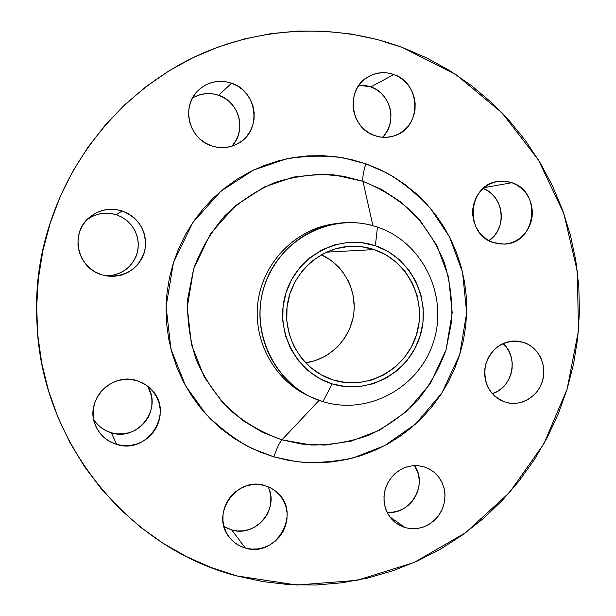 <?xml version="1.0" encoding="UTF-8"?>
<svg xmlns="http://www.w3.org/2000/svg" width="616" height="616" viewBox="0 0 616 616"><rect width="100%" height="100%" fill="white"/><g stroke="black" fill="none" stroke-linecap="round" stroke-linejoin="round"><path stroke-width="0.92" d="M122.145 210.934C139.57 218.418 147.178 231.431 144.953 249.973C139.47 267.814 127.258 276.546 108.308 276.168L101.732 274.782L108.247 276.161L114.884 276.261L121.398 275.075L127.543 272.657L133.071 269.107L137.791 264.549L141.518 259.167L144.106 253.168L145.468 246.777L145.545 240.232L144.344 233.78L141.896 227.674L138.3 222.137L133.687 217.386L128.236 213.606L122.145 210.934L115.654 209.486L109.001 209.317L102.449 210.441L96.258 212.813L90.652 216.347L85.863 220.905L82.074 226.318L79.441 232.378L78.063 238.839L77.993 245.453L79.233 251.967L81.736 258.119L85.401 263.671L90.082 268.414L95.596 272.164L101.732 274.782C77.662 268.222 69.662 234.195 88.55 218.126C98.414 209.71 109.609 207.307 122.145 210.934L116.324 214.722L122.145 210.934M105.829 275.799L112.274 275.367L118.488 273.65L124.193 270.717L129.175 266.705L133.218 261.769L136.159 256.125L137.876 249.996L138.3 243.636L137.414 237.314L135.258 231.285L131.916 225.803L127.52 221.082L122.245 217.34L116.324 214.722L122.014 217.209L127.112 220.736L131.424 225.171L134.788 230.338L137.075 236.044L138.207 242.065L138.13 248.179L136.86 254.146L134.442 259.752L130.954 264.78L126.549 269.03L121.375 272.349L115.639 274.605L109.548 275.714M129.522 432.601L123.477 433.849L117.325 433.91L111.288 432.786L116.724 444.436C106.514 441.233 99.361 434.727 95.272 424.917C84.523 400.446 111.712 371.841 136.983 380.696L130.546 379.441L123.955 379.448L117.464 380.734L111.319 383.244L105.76 386.894L101.016 391.537L97.259 396.997L94.641 403.057L93.27 409.494L93.201 416.046L94.425 422.453L96.904 428.474L100.539 433.88L105.174 438.446L110.641 442.011L116.724 444.436L123.185 445.63L129.768 445.553L136.228 444.205L142.311 441.657L147.802 437.991L152.483 433.356L156.171 427.928L158.743 421.922L160.098 415.554L160.175 409.078L158.982 402.725L156.556 396.743L152.999 391.36L148.425 386.779L143.02 383.175L136.983 380.696L144.691 384.13L151.236 389.374C175.013 411.742 148.056 455.062 116.724 444.436L111.288 432.786C137.976 441.841 163.417 408.008 146.97 385.655M269.777 491.352L270.832 497.135L270.747 503.049L269.515 508.878L267.19 514.391L263.864 519.388L259.652 523.677L254.716 527.088L249.241 529.498L243.435 530.807L237.53 530.961L231.731 529.952L245.376 548.055C238.523 546.084 232.987 542.242 228.752 536.521C210.325 513.559 237.222 475.991 264.957 485.585L258.797 484.461L252.483 484.584L246.261 485.939L240.371 488.488L235.05 492.138L230.492 496.735L226.88 502.125L224.355 508.077L223.03 514.368L222.938 520.751L224.093 526.98L226.449 532.809L229.907 538.022L234.334 542.403L239.562 545.784L245.376 548.055L251.551 549.11L257.85 548.933L264.041 547.516L269.877 544.929L275.144 541.264L279.633 536.675L283.191 531.323L285.67 525.425L286.979 519.196L287.079 512.874L285.955 506.706L283.645 500.908L280.249 495.718L275.891 491.329L270.724 487.911L264.957 485.585L271.517 488.342L277.246 492.515C301.955 513.143 276.261 558.204 245.376 548.055L231.731 529.952C255.679 537.791 279.926 508.593 267.968 486.632M424.031 466.82L428.813 468.738L434.165 472.256L438.63 476.884L442.018 482.42L444.175 488.603L445.022 495.172L444.498 501.824L442.65 508.269L439.547 514.229L435.327 519.434L430.176 523.654L424.324 526.695L418.018 528.42L411.55 528.744L405.213 527.658L389.882 516.924L405.213 527.658L411.072 528.713L417.055 528.559L422.938 527.196L428.49 524.693L433.502 521.136L437.783 516.67L441.172 511.473L443.551 505.728L444.821 499.653L444.937 493.493L443.89 487.472L441.726 481.812L438.515 476.745L434.395 472.449L429.498 469.099L424.031 466.82L418.187 465.704L412.196 465.796L406.283 467.105L400.685 469.577L395.618 473.111L391.275 477.585L387.826 482.821L385.416 488.619L384.13 494.748L384.022 500.97L385.092 507.053L387.31 512.743L390.575 517.833L394.756 522.114L399.699 525.433L405.213 527.658L396.596 523.523L391.984 519.473L388.28 514.514L385.655 508.839L384.199 502.679L383.991 496.303L385.031 489.959L387.272 483.907L390.636 478.409L394.964 473.681L400.092 469.916L405.805 467.267L411.865 465.842L418.025 465.688L424.031 466.82M414.553 465.619L418.187 473.696L419.173 479.34L419.065 485.123L417.871 490.806L415.646 496.188L412.45 501.062L408.423 505.236L403.711 508.554L398.49 510.887L392.954 512.15L387.064 512.258C410.325 515.315 428.259 484.707 414.545 465.619M523.562 342.35C538.5 347.131 547.27 365.049 542.527 380.85C537.991 396.712 520.99 406.791 505.921 402.387L510.849 403.326L516.655 403.288L522.36 402.063L527.75 399.699L532.617 396.288L536.782 391.961L540.086 386.879L542.411 381.242L543.651 375.267L543.782 369.169L542.781 363.186L540.694 357.55L537.599 352.468L533.602 348.132L528.867 344.714L523.562 342.35L517.902 341.125L512.088 341.095L506.352 342.265L500.916 344.598L495.988 347.994L491.768 352.329L488.411 357.442L486.055 363.124L484.792 369.161L484.677 375.321L485.701 381.35L487.833 387.033L490.99 392.13L495.041 396.458L499.822 399.846L505.166 402.163C489.589 395.503 483.013 383.283 485.416 365.511C490.96 348.479 502.171 340.394 519.049 341.272L523.562 342.35L514.452 340.964L523.562 342.35M492.246 393.67C512.651 387.849 519.211 357.288 503.026 343.536L506.375 347.224L509.301 351.998L511.272 357.288L512.219 362.901L512.104 368.622L510.933 374.228L508.754 379.518L505.636 384.276L501.717 388.334L497.127 391.53L492.246 393.67M511.919 182.698C542.573 191.93 535.912 244.059 504.073 244.113L493.385 242.596L499.114 243.928L504.966 244.052L510.718 242.974L516.146 240.725L521.059 237.414L525.255 233.156L528.582 228.113L530.915 222.484L532.17 216.485L532.293 210.333L531.285 204.266L529.183 198.514L526.056 193.293L522.037 188.804L517.263 185.231L511.919 182.698L506.206 181.304L500.346 181.119L494.563 182.144L489.089 184.346L484.122 187.649L479.864 191.907L476.484 196.981L474.112 202.656L472.842 208.724L472.726 214.938L473.766 221.059L475.914 226.85L479.094 232.086L483.175 236.567L488.003 240.117L493.385 242.596C464.479 234.357 467.49 185.47 497.181 181.528L504.62 181.135L511.919 182.698L484.099 187.664L511.919 182.698M488.958 240.656C507.615 228.651 504.034 195.857 483.175 188.458L487.087 190.398L491.591 193.755L495.387 197.952L498.336 202.841L500.323 208.239L501.278 213.921L501.162 219.689L499.984 225.325L497.79 230.6L494.656 235.327L488.958 240.656M231.562 83.183C257.388 91.16 262.147 130.23 238.962 143.02C230.392 148.017 221.283 148.972 211.627 145.892L217.933 147.386L224.363 147.617L230.677 146.577L236.629 144.313L242.003 140.91L246.585 136.506L250.204 131.262L252.729 125.379L254.061 119.081L254.154 112.612L252.999 106.214L250.65 100.131L247.178 94.587L242.727 89.797L237.453 85.947L231.562 83.183L225.271 81.628L218.834 81.327L212.481 82.305L206.475 84.523L201.039 87.911L196.396 92.323L192.716 97.597L190.144 103.534L188.796 109.894L188.712 116.432L189.89 122.892L192.3 129.021L195.834 134.588L200.362 139.37L205.69 143.189L211.627 145.892C189.42 139.193 180.965 107.761 197.128 91.499C206.853 81.889 218.334 79.118 231.562 83.183L218.657 95.28L231.562 83.183M231.647 146.3C246.985 131.308 239.547 101.84 218.657 95.28L224.178 97.852L229.114 101.44L233.287 105.906L236.544 111.08L238.754 116.763L239.832 122.746L239.747 128.79L238.5 134.673L236.136 140.171L232.74 145.076M393.824 74.521C421.09 83.098 421.975 127.127 395.118 135.535C388.373 137.93 381.566 137.946 374.674 135.589L380.65 137.06L386.756 137.299L392.746 136.29L398.406 134.096L403.518 130.785L407.877 126.496L411.334 121.391L413.752 115.662L415.045 109.532L415.153 103.226L414.083 96.989L411.873 91.053L408.601 85.647L404.389 80.973L399.399 77.216L393.824 74.521L387.864 72.988L381.751 72.688L375.721 73.635L370.016 75.791L364.849 79.079L360.422 83.376L356.91 88.511L354.454 94.287L353.145 100.477L353.045 106.853L354.146 113.144L356.402 119.127L359.736 124.555L364.01 129.221L369.053 132.948L374.674 135.589C349.58 128.013 345.399 88.427 368.537 76.584C376.615 72.18 385.046 71.495 393.824 74.521L370.87 86.879L393.824 74.521M382.513 137.26C397.805 122.861 391.052 93.386 370.87 86.879L376.114 89.389L380.804 92.901L384.761 97.266L387.841 102.318L389.928 107.877L390.937 113.714L390.829 119.612L389.62 125.356L387.356 130.723L384.107 135.505M273.951 456.887C276.623 448.61 279.287 442.927 281.943 439.839L301.848 444.098L325.179 445.06L351.505 441.048L379.548 430.222L406.899 411.195L430.222 383.807L446.069 349.834L452.213 312.812L448.548 276.946L436.929 245.622L420.174 220.605L401.024 202.125L381.527 189.405L362.97 181.312C362.393 177.801 363.34 171.964 365.835 163.794L386.84 173.027C401.617 181.443 416.177 193.262 430.53 208.462L449.441 236.806L462.547 272.249L466.666 312.805L459.713 354.654L441.826 393.077L415.484 424.093L384.569 445.691L352.829 458.027C332.317 462.169 313.559 463.378 296.55 461.638L273.951 456.887L288.327 460.337L302.941 462.323L317.648 462.839L332.309 461.885L346.785 459.482L360.938 455.655L374.644 450.465L387.764 443.959L400.2 436.205L411.835 427.288L422.568 417.286L432.293 406.298L440.948 394.425L448.44 381.789L454.716 368.491L459.713 354.654L463.401 340.409L465.735 325.879L466.705 311.195L466.289 296.488L464.502 281.897L461.353 267.536L456.872 253.553L451.081 240.063L444.036 227.196L435.789 215.069L426.426 203.796L416.008 193.486L404.643 184.246L392.415 176.161L379.441 169.323L365.835 163.794L351.721 159.644L337.237 156.926L322.522 155.663L307.707 155.894L292.939 157.611L278.37 160.822L264.141 165.496L250.396 171.61L237.283 179.087L224.932 187.88L213.467 197.905L203.026 209.055L193.709 221.229L185.609 234.296L178.833 248.132L173.435 262.601L169.485 277.539L167.013 292.808L166.058 308.239L166.628 323.67L168.707 338.954L172.272 353.915L177.285 368.422L183.691 382.313L191.414 395.449L200.377 407.7L210.472 418.957L221.606 429.098L233.641 438.038L246.469 445.691L259.952 451.99L273.951 456.887L252.275 448.61C236.86 440.779 221.452 429.352 206.06 414.314L185.493 385.647L170.932 349.018L166.089 306.545L173.435 262.601L192.762 222.615L221.036 191.06L253.761 169.962L286.733 158.789C307.731 155.602 326.68 155.317 343.589 157.935L365.835 163.794C363.34 171.964 362.393 177.801 362.97 181.312L334.049 174.89C314.068 173.835 294.433 176.338 275.129 182.405C256.472 190.452 239.693 201.586 224.786 215.8C211.357 231.508 200.993 249.134 193.686 268.661L187.672 299.099C186.994 319.958 189.874 340.24 196.319 359.952C204.705 378.84 216 395.603 230.215 410.241C245.792 423.277 263.032 433.148 281.943 439.839L319.096 400.369L281.943 439.839L311.188 444.991C331.092 445.137 350.389 441.857 369.069 435.142C386.987 426.588 402.949 415.246 416.97 401.124C429.552 385.693 439.254 368.599 446.069 349.834L451.767 320.682C452.521 300.724 449.98 281.219 444.151 262.162C436.505 243.774 426.026 227.212 412.697 212.489C397.975 199.168 381.396 188.773 362.97 181.312L372.919 225.71L362.97 181.312L343.343 176.199L320.004 174.197L293.239 177.108L264.233 187.025L235.481 205.667L210.649 233.472L193.686 268.661L187.233 307.307L191.46 344.667L204.212 376.915L222.26 402.179L242.542 420.382L262.87 432.494L281.943 439.839C279.287 442.927 276.623 448.61 273.951 456.887M322.892 401.632L332.193 383.884C296.011 373.073 273.951 330.168 286.009 292.808C297.536 255.286 339.832 233.425 375.36 245.745L377.454 227.104C332.617 211.38 278.894 238.854 264.249 286.432C248.926 333.795 277.069 388.134 322.892 401.632L311.588 397.289C276.723 381.165 255.047 340.563 260.891 301.108C266.582 261.623 298.968 228.921 336.99 223.446C350.827 221.483 364.31 222.699 377.454 227.104C422.53 242.142 448.309 295.257 433.756 341.095C419.858 387.133 368.507 415.831 322.892 401.632C368.507 415.831 419.858 387.133 433.756 341.095C448.309 295.257 422.53 242.142 377.454 227.104L375.36 245.745C411.072 257.519 431.654 299.661 420.081 336.059C409.024 372.626 368.206 395.241 332.193 383.884L322.892 401.632M336.99 223.446L333.341 223.985C295.757 229.398 263.756 261.708 258.127 300.7C252.36 339.678 273.781 379.787 308.246 395.734L311.588 397.289M309.925 396.488C274.551 381.058 252.252 340.34 258.127 300.7C263.833 261.038 296.858 228.405 335.166 223.739M52.46 216.409L51.328 219.635C40.14 251.898 35.289 285.093 36.783 319.204L36.937 322.538M236.652 575.883C128.213 548.14 41.203 442.219 36.952 322.884C35.351 286.317 40.548 250.743 52.545 216.162C77.477 145.599 130.7 87.064 196.096 56.21C261.723 25.749 337.098 23.408 402.31 47.44L455.925 74.59L501.94 112.751L538.399 159.867L563.856 213.613L577.354 271.479L578.432 330.877L567.097 389.181L543.836 443.851L509.578 492.423L465.719 532.64L414.075 562.5L356.895 580.364L296.781 585.031L236.652 575.883L211.111 567.529L186.425 556.579L162.847 543.112L140.625 527.234L120.012 509.085L101.24 488.819L84.523 466.643L70.055 442.758L58.019 417.417L48.564 390.883L41.796 363.432L37.807 335.35L36.66 306.96L38.369 278.563L42.92 250.473L50.258 222.992L60.299 196.427L72.927 171.063L87.996 147.17L105.328 125.002L124.725 104.789L145.954 86.725L168.784 70.986L192.954 57.712L218.203 47.016L244.252 38.985L270.832 33.664L297.667 31.077L324.493 31.208L351.043 34.026L377.061 39.462L402.31 47.44L426.557 57.85L449.595 70.555L471.225 85.424L491.268 102.287L509.555 120.967L525.956 141.287L540.332 163.055L552.575 186.063L562.608 210.11L570.354 234.965L575.768 260.437L578.794 286.286L579.44 312.312L577.685 338.276L573.558 363.971L567.097 389.181L558.342 413.698L547.362 437.298L534.249 459.79L519.103 480.973L502.032 500.662L483.183 518.672L462.693 534.827L440.74 548.979L417.486 560.976L393.147 570.678L367.921 577.985L342.034 582.798L315.715 585.038L289.204 584.646L262.762 581.596L236.652 575.883M374.166 249.572C407.908 260.66 427.381 300.485 416.439 334.881C405.983 369.438 367.398 390.79 333.395 380.026L329.845 378.817C301.27 368.245 282.652 336.244 287.318 304.966C291.791 273.666 318.795 248.325 349.195 246.377C357.742 245.815 366.073 246.877 374.166 249.572L326.48 252.16L374.166 249.572L361.469 246.7L348.417 246.431L335.52 248.802L323.277 253.73L312.173 261.03L302.656 270.439L295.103 281.589L289.82 294.04L287.017 307.299L286.817 320.844L289.212 334.142L294.109 346.654L301.301 357.904L310.51 367.444L321.352 374.913L333.395 380.026L346.177 382.621L359.197 382.59L371.949 379.964L383.968 374.859L394.794 367.475L404.027 358.104L411.334 347.101L416.439 334.881L419.157 321.906L419.396 308.655L417.14 295.611L412.466 283.283L405.544 272.11L396.627 262.539L386.04 254.924L374.166 249.572M305.559 362.786C329.806 359.567 350.08 339.116 353.607 314.653C357.226 290.198 343.651 264.811 321.336 254.785L330.592 260.091L338.815 267.259L342.365 271.417L348.186 280.68L350.404 285.709L353.338 296.288L354.208 307.261L353.853 312.759L352.976 318.202L349.695 328.705L344.475 338.377L337.522 346.862L329.09 353.823L324.409 356.656L314.353 360.861L305.559 362.786M49.195 226.01L42.35 251.644L38.107 277.855L36.513 304.35L36.798 319.527M86.902 219.789L92.138 216.485L97.921 214.268L104.042 213.221L110.256 213.375L116.324 214.722C105.582 211.55 95.734 213.275 86.779 219.881M148.533 388.28L150.797 393.87L151.913 399.815L151.844 405.867L150.581 411.811L148.171 417.425L144.721 422.491L140.348 426.811L135.212 430.23M93.686 419.45C97.882 426.049 103.75 430.492 111.288 432.786L105.606 430.507L100.493 427.173L96.158 422.892M223.955 526.472L231.731 529.952L226.288 527.812M195.172 96.581L200.793 94.494L206.737 93.563L212.766 93.832L218.657 95.28C209.417 92.246 200.677 93.193 192.438 98.106M359.528 85.185L365.265 85.455L370.87 86.879L358.982 85.224M375.36 245.745L387.926 251.42L399.13 259.49L408.562 269.631L415.885 281.45L420.828 294.502L423.207 308.3L422.961 322.322L420.081 336.059L414.676 348.987L406.953 360.63L397.181 370.555L385.731 378.378L373.011 383.791L359.513 386.571L345.722 386.609L332.193 383.884L319.427 378.47L307.946 370.562L298.19 360.46L290.56 348.556L285.37 335.296L282.829 321.213L283.044 306.86L286.009 292.808L291.614 279.618L299.615 267.814L309.702 257.85L321.467 250.119L334.434 244.906L348.094 242.411L361.915 242.696L375.36 245.745"/></g></svg>
